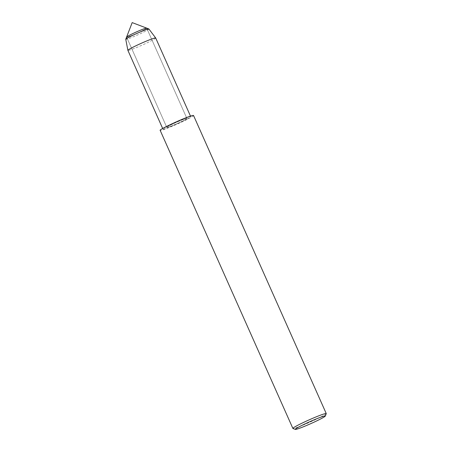 <?xml version="1.0" encoding="UTF-8"?>
<svg xmlns="http://www.w3.org/2000/svg" width="452" height="452" viewBox="0 0 452 452"><rect width="100%" height="100%" fill="white"/><g stroke="black" fill="none" stroke-linecap="round" stroke-linejoin="round"><path stroke-width="0.34" stroke-dasharray="2.26 1.69" d="M144.098 29.866A11.001 0.729 -24 0 1 133.17 34.917A11.001 0.729 -24 0 1 126.6 37.104A11.001 0.729 -24 0 1 126.605 37.047A11.001 0.729 -24 0 0 126.6 37.104L166.799 127.396A11.001 0.729 -24 0 1 176.551 122.255A11.001 0.729 -24 0 1 186.902 118.447A11.001 0.729 -24 0 1 184.297 120.159A11.001 0.729 -24 0 1 173.37 125.21A11.001 0.729 -24 0 1 166.799 127.396A11.001 0.729 -24 0 1 176.551 122.255A11.001 0.729 -24 0 1 186.902 118.447A11.001 0.729 -24 0 1 184.297 120.159A11.001 0.729 -24 0 1 173.37 125.21A11.001 0.729 -24 0 1 166.799 127.396L126.6 37.104A11.001 0.729 -24 0 0 133.17 34.917A11.001 0.729 -24 0 0 144.098 29.866A11.001 0.729 -24 0 0 146.702 28.154A11.001 0.729 -24 0 1 144.098 29.866M193.535 115.492C193.479 115.893 192.043 116.842 189.213 118.334C180.207 123.181 159.675 131.747 160.166 130.351M326.242 413.659A18.261 1.209 -24 0 1 321.926 416.416A18.261 1.209 -24 0 1 304.309 424.586A18.261 1.209 -24 0 1 292.952 428.485M155.691 37.979A15.215 1.011 -24 0 1 152.092 40.347A15.215 1.011 -24 0 1 136.973 47.336A15.215 1.011 -24 0 1 127.888 50.358M148.883 28.979A12.662 0.842 -24 0 1 145.894 30.962A12.662 0.842 -24 0 1 133.233 36.81A12.662 0.842 -24 0 1 125.752 39.279M187.151 119.102C179.647 123.136 162.534 130.278 162.946 129.108C161.454 128.357 191.151 115.124 190.755 116.729L187.151 119.102M146.657 28.12A11.001 0.729 -24 0 1 146.702 28.154L186.902 118.447L146.702 28.154M162.946 129.108L162.675 128.498M190.755 116.729L190.484 116.119"/><path stroke-width="0.68" d="M162.675 128.498L127.888 50.358A15.215 1.011 -24 0 1 127.882 50.341L125.752 39.279A12.662 0.842 -24 0 1 125.758 39.228L126.605 37.047A11.001 0.729 -24 0 1 136.351 31.962A11.001 0.729 -24 0 1 146.657 28.12A11.001 0.729 -24 0 1 146.702 28.154M295.354 429.4L292.952 428.485A18.261 1.209 -24 0 1 292.879 428.428L160.166 130.351C158.776 129.82 178.257 120.548 188.066 116.972C191.343 115.752 193.168 115.26 193.535 115.492L326.248 413.569A18.261 1.209 -24 0 1 326.242 413.659L325.316 416.06A16.436 1.09 -24 0 1 321.428 418.535A16.436 1.09 -24 0 1 305.575 425.891A16.436 1.09 -24 0 1 295.354 429.4A16.436 1.09 -24 0 1 309.863 421.671A16.436 1.09 -24 0 1 325.316 416.06M292.879 428.428A18.261 1.209 -24 0 1 309.072 419.897A18.261 1.209 -24 0 1 326.248 413.569M127.882 50.341A15.215 1.011 -24 0 1 141.374 43.251A15.215 1.011 -24 0 1 155.68 37.968A15.215 1.011 -24 0 1 155.691 37.979L148.883 28.979A12.662 0.842 -24 0 0 148.844 28.951L132.187 22.6L126.605 37.047A11.001 0.729 -24 0 1 136.351 31.962A11.001 0.729 -24 0 1 146.657 28.12M125.758 39.228A12.662 0.842 -24 0 1 136.984 33.375A12.662 0.842 -24 0 1 148.844 28.951M190.484 116.119L155.691 37.979"/></g></svg>
